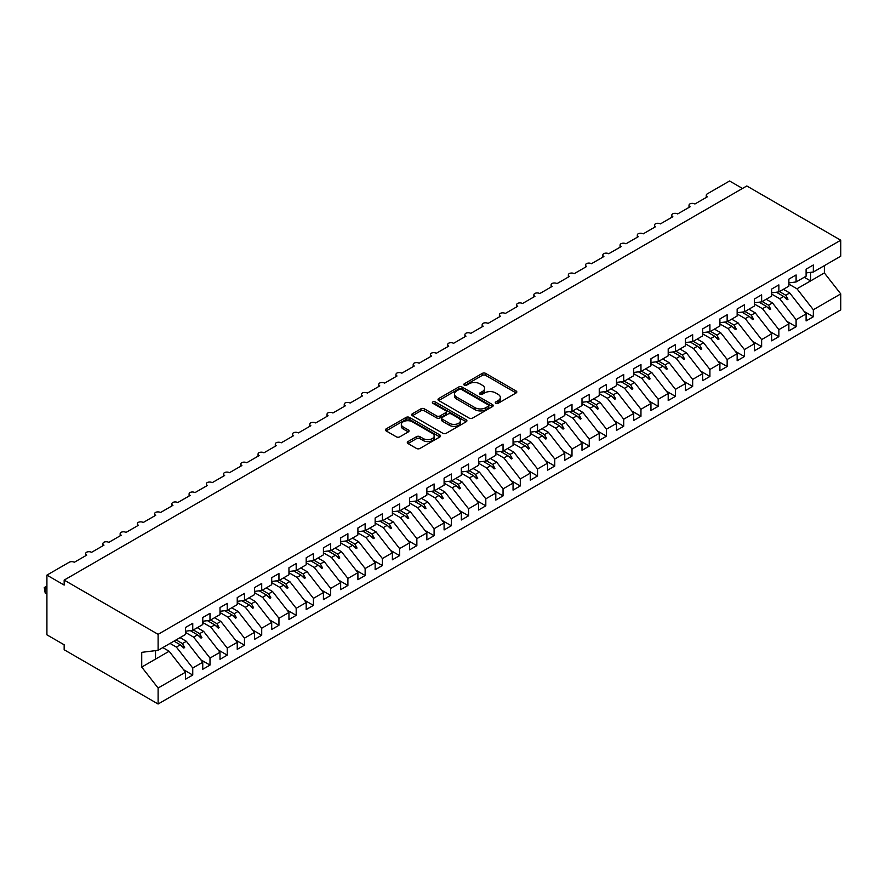 <?xml version="1.0" encoding="UTF-8"?>
<svg xmlns="http://www.w3.org/2000/svg" width="885" height="885" viewBox="0 0 885 885"><rect width="100%" height="100%" fill="white"/><g stroke="black" fill="none" stroke-linecap="round" stroke-linejoin="round"><path stroke-width="1.33" d="M495.777 403.317A1.67 0.962 0 0 0 498.144 403.317L516.121 392.94A2.389 1.383 0 0 0 516.818 391.955A2.389 1.383 0 0 0 516.121 390.982L485.666 373.393A2.389 1.383 0 0 0 482.281 373.393L464.304 383.78A1.67 0.962 0 0 0 463.806 384.466A1.67 0.962 0 0 0 464.304 385.141A1.67 0.962 0 0 0 466.672 385.141L468.995 383.802A7.655 4.425 0 0 1 479.825 383.802L482.358 385.263A7.655 4.425 0 0 1 484.604 388.393A7.655 4.425 0 0 1 482.358 391.524L480.035 392.863A1.67 0.962 0 0 0 479.548 393.548A1.67 0.962 0 0 0 480.035 394.234A1.67 0.962 0 0 0 482.402 394.234L484.726 392.885A7.655 4.425 0 0 1 495.556 392.885L498.1 394.356A7.655 4.425 0 0 1 500.346 397.476A7.655 4.425 0 0 1 498.1 400.606L495.777 401.945A1.67 0.962 0 0 0 495.279 402.631A1.67 0.962 0 0 0 495.777 403.317L495.777 401.945M407.996 441.582A2.389 1.383 0 0 0 407.299 442.566A2.389 1.383 0 0 0 407.996 443.54L416.536 448.474A2.389 1.383 0 0 0 419.921 448.474L439.889 436.947A2.389 1.383 0 0 0 440.597 435.973A2.389 1.383 0 0 0 439.889 434.989L409.434 417.41A2.389 1.383 0 0 0 406.049 417.41L386.081 428.937A2.389 1.383 0 0 0 385.384 429.911A2.389 1.383 0 0 0 386.081 430.884L396.403 436.847A2.389 1.383 0 0 0 399.788 436.847L408.339 431.913A2.389 1.383 0 0 0 409.036 430.94A2.389 1.383 0 0 0 408.339 429.955L403.217 427.001A6.405 3.695 0 0 1 401.336 424.391A6.405 3.695 0 0 1 405.297 420.972A6.405 3.695 0 0 1 412.266 421.78L432.322 433.351A6.405 3.695 0 0 1 434.192 435.973A6.405 3.695 0 0 1 430.243 439.38A6.405 3.695 0 0 1 423.262 438.584L419.921 436.648A2.389 1.383 0 0 0 416.536 436.648L407.996 441.582L407.996 443.54M806.102 272.912L813.337 272.016L840.75 256.185L840.75 240.211L746.796 185.972L64.162 580.095L64.162 585.073L46.916 575.117L69.163 562.274A3.662 2.113 180 0 1 74.329 562.274L86.741 555.116A3.662 2.113 0 0 1 85.668 553.623A3.662 2.113 0 0 1 86.575 552.229A3.662 2.113 180 0 1 91.564 552.328L103.976 545.16A3.662 2.113 0 0 1 102.914 543.667A3.662 2.113 0 0 1 103.811 542.273A3.662 2.113 180 0 1 108.811 542.372L121.223 535.204A3.662 2.113 0 0 1 120.15 533.71A3.662 2.113 0 0 1 121.057 532.327A3.662 2.113 180 0 1 126.046 532.416L138.458 525.259A3.662 2.113 0 0 1 137.385 523.765A3.662 2.113 0 0 1 138.292 522.371A3.662 2.113 180 0 1 143.281 522.471L155.694 515.302A3.662 2.113 0 0 1 154.621 513.809A3.662 2.113 0 0 1 155.528 512.415A3.662 2.113 180 0 1 160.517 512.515L172.929 505.346A3.662 2.113 0 0 1 171.867 503.853A3.662 2.113 0 0 1 172.763 502.47A3.662 2.113 180 0 1 177.763 502.558L190.175 495.401A3.662 2.113 0 0 1 189.102 493.907A3.662 2.113 0 0 1 190.009 492.514A3.662 2.113 180 0 1 194.999 492.613L207.411 485.445A3.662 2.113 0 0 1 206.338 483.951A3.662 2.113 0 0 1 207.245 482.557A3.662 2.113 180 0 1 212.234 482.657L224.646 475.488A3.662 2.113 0 0 1 223.573 473.995A3.662 2.113 0 0 1 224.48 472.612A3.662 2.113 180 0 1 229.48 472.701L241.893 465.543A3.662 2.113 0 0 1 240.82 464.05A3.662 2.113 0 0 1 241.716 462.656A3.662 2.113 180 0 1 246.716 462.755L259.128 455.587A3.662 2.113 0 0 1 258.055 454.094A3.662 2.113 0 0 1 258.962 452.7A3.662 2.113 180 0 1 263.951 452.799L276.363 445.631A3.662 2.113 0 0 1 275.29 444.137A3.662 2.113 0 0 1 276.197 442.754A3.662 2.113 180 0 1 281.187 442.843L293.599 435.685A3.662 2.113 0 0 1 292.537 434.192A3.662 2.113 0 0 1 293.433 432.798A3.662 2.113 180 0 1 298.433 432.898L310.845 425.729A3.662 2.113 0 0 1 309.772 424.236A3.662 2.113 0 0 1 310.679 422.842A3.662 2.113 180 0 1 315.668 422.941L328.081 415.773A3.662 2.113 0 0 1 327.007 414.28A3.662 2.113 0 0 1 327.915 412.897A3.662 2.113 180 0 1 332.904 412.985L345.316 405.828A3.662 2.113 0 0 1 344.243 404.334A3.662 2.113 0 0 1 345.15 402.94A3.662 2.113 180 0 1 350.139 403.04L362.551 395.872A3.662 2.113 0 0 1 361.489 394.378A3.662 2.113 0 0 1 362.385 392.984A3.662 2.113 180 0 1 367.386 393.084L379.798 385.915A3.662 2.113 0 0 1 378.725 384.422A3.662 2.113 0 0 1 379.632 383.039A3.662 2.113 180 0 1 384.621 383.128L397.033 375.97A3.662 2.113 0 0 1 395.96 374.477A3.662 2.113 0 0 1 396.867 373.083A3.662 2.113 180 0 1 401.856 373.182L414.269 366.014A3.662 2.113 0 0 1 413.195 364.52A3.662 2.113 0 0 1 414.103 363.127A3.662 2.113 180 0 1 419.103 363.226L431.515 356.058A3.662 2.113 0 0 1 430.442 354.564A3.662 2.113 0 0 1 431.338 353.181A3.662 2.113 180 0 1 436.338 353.27L448.75 346.112A3.662 2.113 0 0 1 447.677 344.619A3.662 2.113 0 0 1 448.584 343.225A3.662 2.113 180 0 1 453.574 343.325L465.986 336.156A3.662 2.113 0 0 1 464.913 334.663A3.662 2.113 0 0 1 465.82 333.269A3.662 2.113 180 0 1 470.809 333.368L483.221 326.2A3.662 2.113 0 0 1 482.159 324.706A3.662 2.113 0 0 1 483.055 323.324A3.662 2.113 180 0 1 488.055 323.423L500.467 316.255A3.662 2.113 0 0 1 499.394 314.761A3.662 2.113 0 0 1 500.302 313.367A3.662 2.113 180 0 1 505.291 313.467L517.703 306.298A3.662 2.113 0 0 1 516.63 304.805A3.662 2.113 0 0 1 517.537 303.411A3.662 2.113 180 0 1 522.526 303.511L534.938 296.342A3.662 2.113 0 0 1 533.865 294.849A3.662 2.113 0 0 1 534.772 293.466A3.662 2.113 180 0 1 539.773 293.566L552.174 286.397A3.662 2.113 0 0 1 551.112 284.904A3.662 2.113 0 0 1 552.008 283.51A3.662 2.113 180 0 1 557.008 283.609L569.42 276.441A3.662 2.113 0 0 1 568.347 274.947A3.662 2.113 0 0 1 569.254 273.565A3.662 2.113 180 0 1 574.243 273.653L586.655 266.485A3.662 2.113 0 0 1 585.582 264.991A3.662 2.113 0 0 1 586.489 263.608A3.662 2.113 180 0 1 591.479 263.708L603.891 256.539A3.662 2.113 0 0 1 602.818 255.046A3.662 2.113 0 0 1 603.725 253.652A3.662 2.113 180 0 1 608.725 253.752L621.137 246.583A3.662 2.113 0 0 1 620.064 245.09A3.662 2.113 0 0 1 620.971 243.707A3.662 2.113 180 0 1 625.961 243.795L638.373 236.627A3.662 2.113 0 0 1 637.3 235.144A3.662 2.113 0 0 1 638.207 233.751A3.662 2.113 180 0 1 643.196 233.85L655.608 226.682A3.662 2.113 0 0 1 654.535 225.188A3.662 2.113 0 0 1 655.442 223.794A3.662 2.113 180 0 1 660.431 223.894L672.843 216.725A3.662 2.113 0 0 1 671.781 215.232A3.662 2.113 0 0 1 672.677 213.849A3.662 2.113 180 0 1 677.678 213.938L690.09 206.769A3.662 2.113 0 0 1 689.017 205.287A3.662 2.113 0 0 1 689.924 203.893A3.662 2.113 180 0 1 694.913 203.993L707.325 196.824A3.662 2.113 0 0 1 706.252 195.331A3.662 2.113 0 0 1 707.325 193.837L729.561 180.994L742.493 188.461M840.75 240.211L158.105 634.335L64.162 580.095M469.161 418.096A2.389 1.383 0 0 0 472.546 418.096L492.514 406.569A2.389 1.383 0 0 0 493.21 405.584A2.389 1.383 0 0 0 492.514 404.611L462.058 387.022A2.389 1.383 0 0 0 458.673 387.022L438.706 398.549A2.389 1.383 0 0 0 438.009 399.533A2.389 1.383 0 0 0 438.706 400.507L469.161 418.096M433.539 403.682A1.67 0.962 0 0 1 435.243 403.914L435.243 401.923L466.207 419.8A2.389 1.383 0 0 1 466.904 420.773A2.389 1.383 0 0 1 466.207 421.758L446.239 433.285A2.389 1.383 0 0 1 442.854 433.285L412.399 415.696L412.399 413.749A2.389 1.383 0 0 0 411.691 414.722A2.389 1.383 0 0 0 412.399 415.696M412.399 413.749L420.939 408.815A2.389 1.383 0 0 1 424.324 408.815L436.681 415.939A2.389 1.383 0 0 0 440.055 415.939L445.73 412.664A2.389 1.383 0 0 0 446.427 411.691A2.389 1.383 0 0 0 445.73 410.717L432.865 403.294A1.67 0.962 0 0 1 432.378 402.609A1.67 0.962 0 0 1 433.418 401.713A1.67 0.962 0 0 1 435.243 401.923M158.105 634.335L158.105 650.309L185.518 634.479L185.518 627.465L192.753 623.283L192.753 630.308L185.518 631.204M183.604 669.757L192.753 675.045L192.753 668.02L202.754 662.257L186.381 641.304L180.042 637.642M170.042 643.417L176.38 647.079L192.753 668.02M192.753 630.308L202.754 624.533L202.754 617.52L209.999 613.338L209.999 620.352L202.754 621.248M200.84 659.801L209.999 665.089L209.999 658.075L220 652.3L203.616 631.348L197.278 627.686M185.518 632.443L193.616 637.123L209.999 658.075M209.999 620.352L220 614.577L220 607.564L227.235 603.382L227.235 610.396L220 611.303M218.086 649.856L227.235 655.132L227.235 648.119L237.235 642.344L220.852 621.392L214.524 617.741M202.754 622.487L210.862 627.166L227.235 648.119M227.235 610.396L237.235 604.621L237.235 597.607L244.47 593.426L244.47 600.45L237.235 601.346M235.321 639.899L244.47 645.187L244.47 638.162L254.471 632.399L238.098 611.447L231.759 607.785M220 612.542L228.098 617.221L244.47 638.162M244.47 600.45L254.471 594.676L254.471 587.662L261.717 583.481L261.717 590.494L254.471 591.39M252.557 629.943L261.717 635.231L261.717 628.217L271.706 622.443L255.334 601.49L248.995 597.829M237.235 602.585L245.333 607.265L261.717 628.217M261.717 590.494L271.706 584.719L271.706 577.706L278.952 573.524L278.952 580.538L271.706 581.445M269.792 619.998L278.952 625.275L278.952 618.261L288.952 612.486L272.569 591.534L266.241 587.883M254.471 592.629L262.568 597.309L278.952 618.261M278.952 580.538L288.952 574.763L288.952 567.75L296.187 563.568L296.187 570.593L288.952 571.489M287.039 610.042L296.187 615.329L296.187 608.305L306.188 602.541L289.815 581.589L283.477 577.927M271.706 582.684L279.815 587.363L296.187 608.305M296.187 570.593L306.188 564.818L306.188 557.804L313.423 553.623L313.423 560.636L306.188 561.544M304.274 600.085L313.423 605.373L313.423 598.36L323.423 592.585L307.051 571.633L300.712 567.971M288.952 572.728L297.05 577.407L313.423 598.36M313.423 560.636L323.423 554.862L323.423 547.848L330.669 543.667L330.669 550.68L323.423 551.587M321.509 590.14L330.669 595.417L330.669 588.403L340.659 582.629L324.286 561.676L317.947 558.026M306.188 562.772L314.286 567.451L330.669 588.403M330.669 550.68L340.659 544.906L340.659 537.892L347.905 533.71L347.905 540.735L340.659 541.631M338.745 580.184L347.905 585.472L347.905 578.447L357.905 572.683L341.522 551.731L335.194 548.069M323.423 552.826L331.532 557.506L347.905 578.447M347.905 540.735L357.905 534.96L357.905 527.947L365.14 523.765L365.14 530.779L357.905 531.686M355.991 570.228L365.14 575.515L365.14 568.502L375.14 562.727L358.768 541.775L352.429 538.113M340.659 542.87L348.767 547.549L365.14 568.502M365.14 530.779L375.14 525.004L375.14 517.99L382.375 513.809L382.375 520.822L375.14 521.73M373.227 560.282L382.375 565.559L382.375 558.546L392.376 552.771L376.003 531.819L369.665 528.168M357.905 532.914L366.003 537.593L382.375 558.546M382.375 520.822L392.376 515.059L392.376 508.034L399.622 503.853L399.622 510.877L392.376 511.773M390.462 550.326L399.622 555.614L399.622 548.589L409.622 542.826L393.239 521.873L386.9 518.212M375.14 522.969L383.238 527.648L399.622 548.589M399.622 510.877L409.622 505.103L409.622 498.089L416.857 493.907L416.857 500.921L409.622 501.828M407.708 540.37L416.857 545.658L416.857 538.644L426.858 532.87L410.474 511.917L404.146 508.267M392.376 513.012L400.485 517.692L416.857 538.644M416.857 500.921L426.858 495.146L426.858 488.133L434.092 483.951L434.092 490.965L426.858 491.872M424.944 530.425L434.092 535.702L434.092 528.688L444.093 522.913L427.72 501.961L421.382 498.31M409.622 503.056L417.72 507.736L434.092 528.688M434.092 490.965L444.093 485.201L444.093 478.177L451.339 473.995L451.339 481.02L444.093 481.916M442.179 520.468L451.339 525.756L451.339 518.732L461.328 512.968L444.956 492.016L438.617 488.354M426.858 493.111L434.955 497.79L451.339 518.732M451.339 481.02L461.328 475.245L461.328 468.231L468.574 464.05L468.574 471.063L461.328 471.97M459.415 510.512L468.574 515.8L468.574 508.786L478.575 503.012L462.191 482.059L455.863 478.409M444.093 483.155L452.191 487.834L468.574 508.786M468.574 471.063L478.575 465.289L478.575 458.275L485.81 454.094L485.81 461.107L478.575 462.014M476.661 500.567L485.81 505.844L485.81 498.83L495.81 493.056L479.438 472.103L473.099 468.453M461.328 473.198L469.437 477.878L485.81 498.83M485.81 461.107L495.81 455.344L495.81 448.319L503.045 444.137L503.045 451.162L495.81 452.058M493.896 490.611L503.045 495.899L503.045 488.874L513.046 483.11L496.673 462.158L490.334 458.496M478.575 463.253L486.673 467.933L503.045 488.874M503.045 451.162L513.046 445.387L513.046 438.374L520.291 434.192L520.291 441.206L513.046 442.113M511.132 480.655L520.291 485.942L520.291 478.929L530.281 473.154L513.908 452.202L507.57 448.551M495.81 453.297L503.908 457.976L520.291 478.929M520.291 441.206L530.281 435.431L530.281 428.417L537.527 424.236L537.527 431.249L530.281 432.157M528.367 470.709L537.527 475.986L537.527 468.973L547.527 463.198L531.144 442.257L524.816 438.595M513.046 443.341L521.154 448.02L537.527 468.973M537.527 431.249L547.527 425.486L547.527 418.461L554.762 414.28L554.762 421.304L547.527 422.2M545.614 460.753L554.762 466.041L554.762 459.016L564.763 453.253L548.39 432.3L542.051 428.639M530.281 433.396L538.39 438.075L554.762 459.016M554.762 421.304L564.763 415.53L564.763 408.516L571.998 404.334L571.998 411.348L564.763 412.255M562.849 450.797L571.998 456.085L571.998 449.071L581.998 443.297L565.626 422.344L559.287 418.694M547.527 423.439L555.625 428.119L571.998 449.071M571.998 411.348L581.998 405.573L581.998 398.56L589.244 394.378L589.244 401.392L581.998 402.299M580.084 440.852L589.244 446.128L589.244 439.115L599.245 433.34L582.861 412.399L576.533 408.737M564.763 413.483L572.861 418.162L589.244 439.115M589.244 401.392L599.245 395.628L599.245 388.603L606.479 384.422L606.479 391.447L599.245 392.343M597.331 430.895L606.479 436.183L606.479 429.159L616.48 423.395L600.096 402.443L593.769 398.781M581.998 403.538L590.107 408.217L606.479 429.159M606.479 391.447L616.48 385.672L616.48 378.658L623.715 374.477L623.715 381.49L616.48 382.397M614.566 420.939L623.715 426.227L623.715 419.213L633.715 413.439L617.343 392.486L611.004 388.836M599.245 393.582L607.342 398.261L623.715 419.213M623.715 381.49L633.715 375.716L633.715 368.702L640.961 364.52L640.961 371.534L633.715 372.441M631.802 410.994L640.961 416.271L640.961 409.257L650.951 403.483L634.578 382.541L628.239 378.88M616.48 383.636L624.578 388.305L640.961 409.257M640.961 371.534L650.951 365.77L650.951 358.746L658.197 354.564L658.197 361.589L650.951 362.485M649.037 401.038L658.197 406.326L658.197 399.301L668.197 393.537L651.814 372.585L645.486 368.923M633.715 373.68L641.824 378.36L658.197 399.301M658.197 361.589L668.197 355.814L668.197 348.801L675.432 344.619L675.432 351.633L668.197 352.54M666.283 391.081L675.432 396.369L675.432 389.356L685.433 383.581L669.06 362.629L662.721 358.978M650.951 363.724L659.059 368.403L675.432 389.356M675.432 351.633L685.433 345.858L685.433 338.844L692.667 334.663L692.667 341.676L685.433 342.584M683.519 381.136L692.667 386.413L692.667 379.399L702.668 373.625L686.295 352.684L679.957 349.022M668.197 353.779L676.295 358.447L692.667 379.399M692.667 341.676L702.668 335.913L702.668 328.888L709.914 324.706L709.914 331.731L702.668 332.627M700.754 371.18L709.914 376.468L709.914 369.454L719.903 363.68L703.531 342.727L697.192 339.066M685.433 343.822L693.53 348.502L709.914 369.454M709.914 331.731L719.903 325.957L719.903 318.943L727.149 314.761L727.149 321.775L719.903 322.682M717.989 361.224L727.149 366.512L727.149 359.498L737.15 353.723L720.766 332.771L714.438 329.12M702.668 333.866L710.777 338.546L727.149 359.498M727.149 321.775L737.15 316L737.15 308.987L744.385 304.805L744.385 311.819L737.15 312.726M735.236 351.279L744.385 356.555L744.385 349.542L754.385 343.767L738.013 322.826L731.674 319.164M719.903 323.921L728.012 328.589L744.385 349.542M744.385 311.819L754.385 306.055L754.385 299.03L761.631 294.849L761.631 301.873L754.385 302.77M752.471 341.322L761.631 346.61L761.631 339.597L771.62 333.822L755.248 312.87L748.909 309.208M737.15 313.965L745.247 318.644L761.631 339.597M761.631 301.873L771.62 296.099L771.62 289.085L778.866 284.904L778.866 291.917L771.62 292.824M769.707 331.366L778.866 336.654L778.866 329.64L788.867 323.866L772.483 302.913L766.156 299.263M754.385 304.009L762.483 308.688L778.866 329.64M778.866 291.917L788.867 286.143L788.867 279.129L796.102 274.947L796.102 281.961L788.867 282.868M786.953 321.421L796.102 326.698L796.102 319.684L806.102 313.909L806.102 320.934L813.337 316.753L813.337 309.739L840.75 293.909L840.75 309.883L158.105 704.006L64.162 649.756L64.162 644.789L46.916 634.833L46.916 575.117M771.62 294.063L779.729 298.732L796.102 319.684M813.337 272.016L813.337 264.991L806.102 269.173L806.102 276.197L796.102 281.961M804.188 311.465L813.337 316.753M788.867 284.107L796.965 288.787L813.337 309.739M158.105 650.309L141.733 652.345L141.733 667.08L169.146 651.249L162.807 647.599M169.146 651.249L185.518 672.202L185.518 679.215L192.753 675.045M209.999 665.089L202.754 669.27L202.754 662.257M227.235 655.132L220 659.314L220 652.3M244.47 645.187L237.235 649.358L237.235 642.344M261.717 635.231L254.471 639.413L254.471 632.399M278.952 625.275L271.706 629.456L271.706 622.443M296.187 615.329L288.952 619.511L288.952 612.486M313.423 605.373L306.188 609.555L306.188 602.541M330.669 595.417L323.423 599.599L323.423 592.585M347.905 585.472L340.659 589.653L340.659 582.629M365.14 575.515L357.905 579.697L357.905 572.683M382.375 565.559L375.14 569.741L375.14 562.727M399.622 555.614L392.376 559.796L392.376 552.771M416.857 545.658L409.622 549.839L409.622 542.826M434.092 535.702L426.858 539.883L426.858 532.87M451.339 525.756L444.093 529.938L444.093 522.913M468.574 515.8L461.328 519.982L461.328 512.968M485.81 505.844L478.575 510.026L478.575 503.012M503.045 495.899L495.81 500.08L495.81 493.056M520.291 485.942L513.046 490.124L513.046 483.11M537.527 475.986L530.281 480.168L530.281 473.154M554.762 466.041L547.527 470.223L547.527 463.198M571.998 456.085L564.763 460.266L564.763 453.253M589.244 446.128L581.998 450.31L581.998 443.297M606.479 436.183L599.245 440.365L599.245 433.34M623.715 426.227L616.48 430.409L616.48 423.395M640.961 416.271L633.715 420.452L633.715 413.439M658.197 406.326L650.951 410.507L650.951 403.483M675.432 396.369L668.197 400.551L668.197 393.537M692.667 386.413L685.433 390.595L685.433 383.581M709.914 376.468L702.668 380.65L702.668 373.625M727.149 366.512L719.903 370.693L719.903 363.68M744.385 356.555L737.15 360.737L737.15 353.723M761.631 346.61L754.385 350.792L754.385 343.767M778.866 336.654L771.62 340.836L771.62 333.822M796.102 326.698L788.867 330.879L788.867 323.866M141.733 667.08L158.105 688.032L185.518 672.202M158.105 688.032L158.105 704.006M176.38 647.079L180.319 644.8L183.781 648.063L184.644 647.566L182.443 643.572L186.381 641.304M176.104 639.921L182.443 643.572M173.991 641.138L180.319 644.8M193.616 637.123L197.565 634.844L201.028 638.107L201.891 637.609L199.678 633.627L203.616 631.348M193.339 629.965L199.678 633.627M190.242 630.618L197.565 634.844M210.862 627.166L214.801 624.899L218.263 628.162L219.126 627.664L216.913 623.671L220.852 621.392M210.586 620.009L216.913 623.671M207.477 620.662L214.801 624.899M228.098 617.221L232.036 614.942L235.498 618.206L236.361 617.708L234.149 613.714L238.098 611.447M227.821 610.064L234.149 613.714M224.713 610.716L232.036 614.942M245.333 607.265L249.271 604.986L252.734 608.249L253.597 607.752L251.395 603.769L255.334 601.49M245.056 600.107L251.395 603.769M241.948 600.76L249.271 604.986M262.568 597.309L266.518 595.041L269.98 598.304L270.843 597.806L268.631 593.813L272.569 591.534M262.292 590.151L268.631 593.813M259.194 590.804L266.518 595.041M279.815 587.363L283.753 585.085L287.216 588.348L288.079 587.85L285.866 583.857L289.815 581.589M279.538 580.206L285.866 583.857M276.43 580.859L283.753 585.085M297.05 577.407L300.988 575.128L304.451 578.392L305.314 577.894L303.113 573.911L307.051 571.633M296.774 570.25L303.113 573.911M293.665 570.902L300.988 575.128M314.286 567.451L318.235 565.183L321.697 568.447L322.549 567.949L320.348 563.955L324.286 561.676M314.009 560.293L320.348 563.955M310.901 560.946L318.235 565.183M331.532 557.506L335.47 555.227L338.933 558.49L339.796 557.992L337.583 553.999L341.522 551.731M331.244 550.348L337.583 553.999M328.147 551.001L335.47 555.227M348.767 547.549L352.706 545.271L356.168 548.534L357.031 548.036L354.819 544.054L358.768 541.775M348.491 540.392L354.819 544.054M345.382 541.045L352.706 545.271M366.003 537.593L369.941 535.325L373.404 538.589L374.266 538.091L372.065 534.097L376.003 531.819M365.726 530.436L372.065 534.097M362.618 531.088L369.941 535.325M383.238 527.648L387.188 525.369L390.65 528.633L391.513 528.135L389.3 524.141L393.239 521.873M382.962 520.491L389.3 524.141M379.864 521.143L387.188 525.369M400.485 517.692L404.423 515.413L407.885 518.676L408.748 518.179L406.536 514.196L410.474 511.917M400.208 510.534L406.536 514.196M397.099 511.187L404.423 515.413M417.72 507.736L421.658 505.468L425.121 508.731L425.984 508.233L423.782 504.24L427.72 501.961M417.443 500.589L423.782 504.24M414.335 501.231L421.658 505.468M434.955 497.79L438.894 495.512L442.356 498.775L443.219 498.277L441.018 494.284L444.956 492.016M434.679 490.633L441.018 494.284M431.57 491.286L438.894 495.512M452.191 487.834L456.14 485.555L459.603 488.819L460.465 488.332L458.253 484.338L462.191 482.059M451.914 480.677L458.253 484.338M448.817 481.329L456.14 485.555M469.437 477.878L473.375 475.61L476.838 478.873L477.701 478.376L475.488 474.382L479.438 472.103M469.161 470.731L475.488 474.382M466.052 471.373L473.375 475.61M486.673 467.933L490.611 465.654L494.073 468.917L494.936 468.419L492.735 464.437L496.673 462.158M486.396 460.775L492.735 464.437M483.287 461.428L490.611 465.654M503.908 457.976L507.857 455.698L511.32 458.972L512.183 458.474L509.97 454.481L513.908 452.202M503.631 450.819L509.97 454.481M500.523 451.472L507.857 455.698M521.154 448.02L525.093 445.752L528.555 449.016L529.418 448.518L527.206 444.524L531.144 442.257M520.867 440.874L527.206 444.524M517.769 441.515L525.093 445.752M538.39 438.075L542.328 435.796L545.791 439.06L546.653 438.562L544.441 434.579L548.39 432.3M538.113 430.918L544.441 434.579M535.005 431.57L542.328 435.796M555.625 428.119L559.563 425.84L563.026 429.114L563.889 428.617L561.687 424.623L565.626 422.344M555.349 420.961L561.687 424.623M552.24 421.614L559.563 425.84M572.861 418.162L576.81 415.895L580.272 419.158L581.135 418.66L578.923 414.667L582.861 412.399M572.584 411.016L578.923 414.667M569.486 411.658L576.81 415.895M590.107 408.217L594.045 405.938L597.508 409.202L598.371 408.704L596.158 404.722L600.096 402.443M589.83 401.06L596.158 404.722M586.722 401.713L594.045 405.938M607.342 398.261L611.281 395.982L614.743 399.257L615.606 398.759L613.405 394.765L617.343 392.486M607.066 391.104L613.405 394.765M603.957 391.756L611.281 395.982M624.578 388.305L628.516 386.037L631.99 389.3L632.841 388.803L630.64 384.809L634.578 382.541M624.301 381.158L630.64 384.809M621.193 381.8L628.516 386.037M641.824 378.36L645.762 376.081L649.225 379.344L650.088 378.846L647.875 374.864L651.814 372.585M641.536 371.202L647.875 374.864M638.439 371.855L645.762 376.081M659.059 368.403L662.998 366.124L666.46 369.399L667.323 368.901L665.111 364.908L669.06 362.629M658.783 361.246L665.111 364.908M655.674 361.899L662.998 366.124M676.295 358.447L680.233 356.179L683.696 359.443L684.559 358.945L682.357 354.951L686.295 352.684M676.018 351.301L682.357 354.951M672.91 351.942L680.233 356.179M693.53 348.502L697.48 346.223L700.942 349.486L701.805 348.989L699.592 345.006L703.531 342.727M693.254 341.344L699.592 345.006M690.145 341.997L697.48 346.223M710.777 338.546L714.715 336.267L718.178 339.541L719.04 339.043L716.828 335.05L720.766 332.771M710.489 331.388L716.828 335.05M707.392 332.041L714.715 336.267M728.012 328.589L731.95 326.322L735.413 329.585L736.276 329.087L734.063 325.094L738.013 322.826M727.736 321.443L734.063 325.094M724.627 322.085L731.95 326.322M745.247 318.644L749.186 316.365L752.648 319.629L753.511 319.131L751.31 315.148L755.248 312.87M744.971 311.487L751.31 315.148M741.862 312.139L749.186 316.365M762.483 308.688L766.432 306.409L769.895 309.684L770.758 309.186L768.545 305.192L772.483 302.913M762.206 301.531L768.545 305.192M759.109 302.183L766.432 306.409M779.729 298.732L783.667 296.464L787.13 299.727L787.993 299.23L785.78 295.236L789.73 292.968L806.102 313.909M779.453 291.585L785.78 295.236M789.73 292.968L783.391 289.306M776.344 292.227L783.667 296.464M796.965 288.787L824.378 272.956L840.75 293.909M804.244 277.259L810.583 280.921L810.583 272.359M824.378 265.644L824.378 272.956M155.528 659.115L155.528 650.63M784.409 297.161L787.993 299.23M767.173 307.117L770.758 309.186M749.927 317.062L753.511 319.131M732.692 327.019L736.276 329.087M715.456 336.975L719.04 339.043M698.221 346.92L701.805 348.989M680.974 356.876L684.559 358.945M663.739 366.821L667.323 368.901M646.504 376.778L650.088 378.846M629.257 386.734L632.841 388.803M612.022 396.679L615.606 398.759M594.786 406.635L598.371 408.704M577.551 416.592L581.135 418.66M560.305 426.537L563.889 428.617M543.069 436.493L546.653 438.562M525.834 446.449L529.418 448.518M508.587 456.394L512.183 458.474M491.352 466.351L494.936 468.419M474.117 476.307L477.701 478.376M456.881 486.252L460.465 488.332M439.635 496.208L443.219 498.277M422.399 506.165L425.984 508.233M405.164 516.11L408.748 518.179M387.929 526.066L391.513 528.135M370.682 536.022L374.266 538.091M353.447 545.968L357.031 548.036M336.212 555.924L339.796 557.992M318.965 565.88L322.549 567.949M301.73 575.825L305.314 577.894M284.494 585.781L288.079 587.85M267.259 595.738L270.843 597.806M250.012 605.683L253.597 607.752M232.777 615.639L236.361 617.708M215.542 625.595L219.126 627.664M198.306 635.541L201.891 637.609M181.06 645.497L184.644 647.566M496.441 403.549L498.1 402.598A7.655 4.425 0 0 0 500.346 399.467L500.346 397.476M484.604 388.393L484.604 390.385A7.655 4.425 0 0 1 482.358 393.515L480.71 394.467M516.088 392.951L485.666 375.384A2.389 1.383 0 0 0 482.281 375.384L464.968 385.384M492.48 406.58L462.058 389.013A2.389 1.383 0 0 0 458.673 389.013L438.739 400.529M488.288 406.27A1.67 0.962 0 0 0 488.774 405.584A1.67 0.962 0 0 0 488.288 404.899L461.55 389.466A1.67 0.962 0 0 0 459.182 389.466L456.726 390.882A7.655 4.425 0 0 0 454.481 394.013A7.655 4.425 0 0 0 456.726 397.133L475.002 407.686A7.655 4.425 0 0 0 485.832 407.686L488.288 406.27L488.288 408.262A1.67 0.962 0 0 0 488.774 407.576L488.774 405.584M454.481 394.013L454.481 396.004A7.655 4.425 0 0 0 456.726 399.124L456.726 397.133M488.288 408.262L485.832 409.678A7.655 4.425 0 0 1 475.002 409.678L456.726 399.124M412.432 415.718L420.939 410.806L420.939 408.815M446.427 411.691L446.427 413.682A2.389 1.383 0 0 1 445.73 414.656L440.055 417.93A2.389 1.383 0 0 1 436.681 417.93L424.324 410.806A2.389 1.383 0 0 0 420.939 410.806M435.243 403.914L466.174 421.769M449.491 423.34A6.405 3.695 0 0 0 456.472 424.147A6.405 3.695 0 0 0 460.421 420.729A6.405 3.695 0 0 0 458.541 418.118L451.483 414.036A2.389 1.383 0 0 0 448.098 414.036L442.434 417.311A2.389 1.383 0 0 0 441.726 418.284A2.389 1.383 0 0 0 442.434 419.269L449.491 423.34L449.491 425.331A6.405 3.695 0 0 0 456.472 426.139A6.405 3.695 0 0 0 460.421 422.72L460.421 420.729M441.726 418.284L441.726 420.275A2.389 1.383 0 0 0 442.434 421.249L442.434 419.269M449.491 425.331L442.434 421.249M434.192 435.973L434.192 437.964A6.405 3.695 0 0 1 430.243 441.372A6.405 3.695 0 0 1 423.262 440.575L419.921 438.639A2.389 1.383 0 0 0 416.536 438.639L408.029 443.562M401.336 424.391L401.336 426.382A6.405 3.695 0 0 0 403.217 428.993L403.217 427.001M408.339 429.955L408.339 431.913L403.217 428.993M439.856 436.969L409.434 419.401A2.389 1.383 0 0 0 406.049 419.401L386.114 430.906M46.916 587.065L45.201 588.06L46.916 589.056M45.201 593.027L44.25 587.507L45.201 588.06L45.201 593.027L46.916 594.023M44.25 587.507L46.916 586.257M498.1 402.598L498.1 400.606M480.035 394.234L480.035 392.863M482.358 393.515L482.358 391.524M464.304 385.141L464.304 383.78M482.281 375.384L482.281 373.393M485.666 375.384L485.666 373.393M516.121 392.94L516.121 390.982M438.706 400.507L438.706 398.549M458.673 389.013L458.673 387.022M462.058 389.013L462.058 387.022M492.514 406.569L492.514 404.611M475.002 409.678L475.002 407.686M485.832 409.678L485.832 407.686M424.324 410.806L424.324 408.815M436.681 417.93L436.681 415.939M440.055 417.93L440.055 415.939M445.73 414.656L445.73 412.664M466.207 421.758L466.207 419.8M416.536 438.639L416.536 436.648M419.921 438.639L419.921 436.648M423.262 440.575L423.262 438.584M386.081 430.884L386.081 428.937M406.049 419.401L406.049 417.41M409.434 419.401L409.434 417.41M439.889 436.947L439.889 434.989M706.252 197.443L706.252 195.331M689.017 207.389L689.017 205.287M671.781 217.345L671.781 215.232M654.535 227.301L654.535 225.188M637.3 237.246L637.3 235.144M620.064 247.203L620.064 245.09M602.818 257.159L602.818 255.046M585.582 267.104L585.582 264.991M568.347 277.06L568.347 274.947M551.112 287.017L551.112 284.904M533.865 296.962L533.865 294.849M516.63 306.918L516.63 304.805M499.394 316.874L499.394 314.761M482.159 326.819L482.159 324.706M464.913 336.776L464.913 334.663M447.677 346.732L447.677 344.619M430.442 356.677L430.442 354.564M413.195 366.633L413.195 364.52M395.96 376.59L395.96 374.477M378.725 386.535L378.725 384.422M361.489 396.491L361.489 394.378M344.243 406.447L344.243 404.334M327.007 416.392L327.007 414.28M309.772 426.349L309.772 424.236M292.537 436.305L292.537 434.192M275.29 446.25L275.29 444.137M258.055 456.206L258.055 454.094M240.82 466.163L240.82 464.05M223.573 476.108L223.573 473.995M206.338 486.064L206.338 483.951M189.102 496.02L189.102 493.907M171.867 505.966L171.867 503.853M154.621 515.922L154.621 513.809M137.385 525.878L137.385 523.765M120.15 535.823L120.15 533.71M102.914 545.779L102.914 543.667M85.668 555.736L85.668 553.623"/></g></svg>
